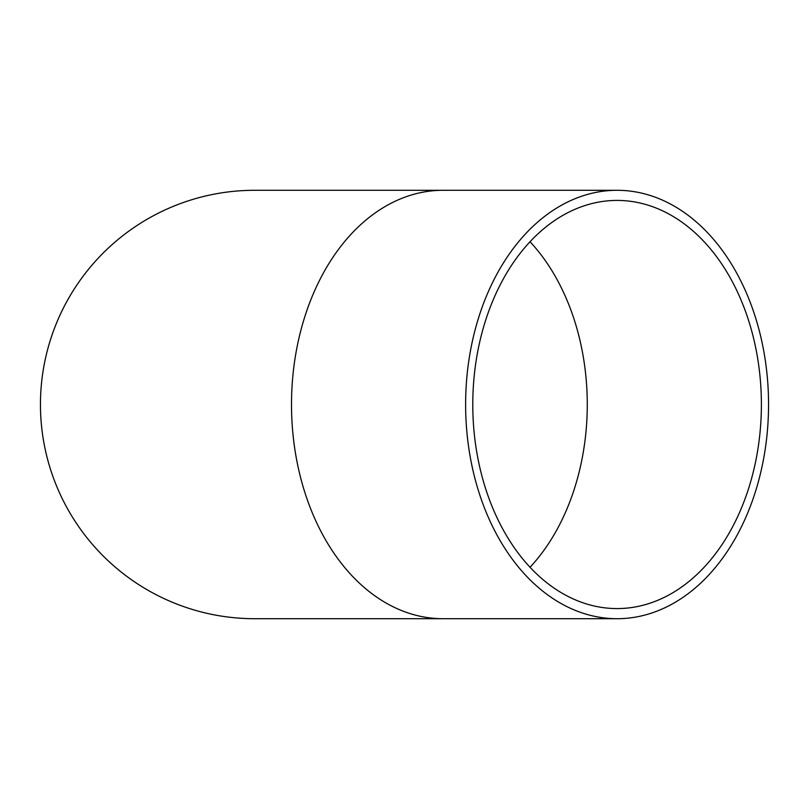 <?xml version="1.0" encoding="UTF-8"?>
<svg xmlns="http://www.w3.org/2000/svg" width="809" height="809" viewBox="0 0 809 809"><rect width="100%" height="100%" fill="white"/><g stroke="black" fill="none" stroke-linecap="round" stroke-linejoin="round"><path stroke-width="1.21" d="M617.085 618.703A214.203 151.465 90 0 0 768.55 404.5A214.203 151.465 90 0 0 617.085 190.297A214.203 151.465 90 0 0 465.62 404.5A214.203 151.465 90 0 0 617.085 618.703L442.968 618.703A214.203 151.465 90 0 1 291.503 404.5A214.203 151.465 90 0 1 442.968 190.297L254.653 190.297A214.203 214.203 0 0 0 40.45 404.5A214.203 214.203 0 0 0 254.653 618.703A214.203 214.203 0 0 1 40.45 404.5M761.39 404.5A204.08 144.305 90 0 0 617.085 200.42A204.08 144.305 90 0 0 472.78 404.5A204.08 144.305 90 0 0 617.085 608.58A204.08 144.305 90 0 0 761.39 404.5M530.026 567.261A204.08 144.305 90 0 0 587.273 404.5A204.08 144.305 90 0 0 530.026 241.739M442.968 190.297L617.085 190.297M442.968 618.703L254.653 618.703"/></g></svg>
